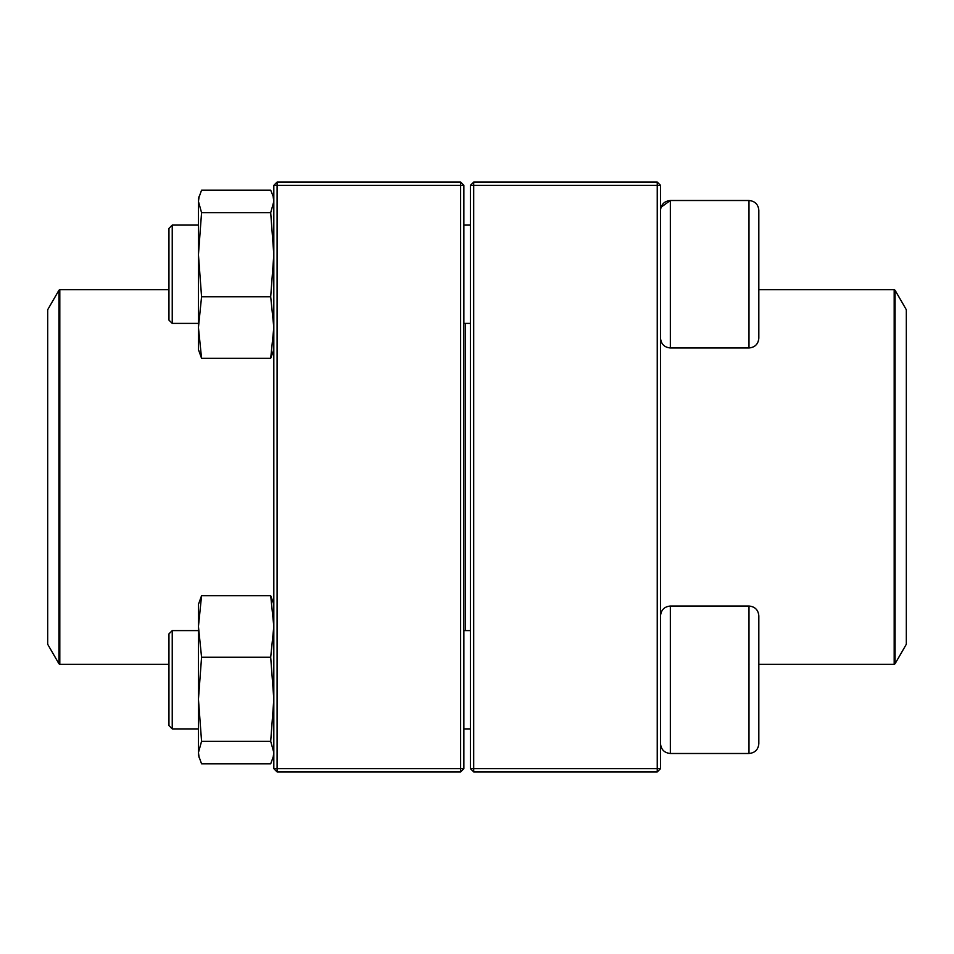 <?xml version="1.0" encoding="UTF-8"?>
<svg xmlns="http://www.w3.org/2000/svg" width="954" height="954" viewBox="0 0 954 954"><rect width="100%" height="100%" fill="white"/><g stroke="black" fill="none" stroke-linecap="round" stroke-linejoin="round"><path stroke-width="1.43" d="M657.246 771.941L473.721 771.941L470.441 768.662L470.441 185.338L473.721 185.338L473.721 768.662L657.246 768.662L657.246 185.338L473.721 185.338L473.721 182.059L657.246 182.059L657.246 185.338L660.514 185.338L660.514 768.662L657.246 768.662L657.246 771.941L660.514 768.662M473.721 771.941L473.721 768.662L470.441 768.662M470.441 185.338L473.721 182.059M657.246 182.059L660.514 185.338M758.835 210.333L758.835 338.145C758.251 344.12 754.972 347.387 748.997 347.971L748.997 200.507C754.972 201.091 758.251 204.359 758.835 210.333C758.251 204.359 754.972 201.091 748.997 200.507L670.352 200.507C664.378 201.091 661.098 204.371 660.514 210.333M661.015 207.245L670.352 200.507L670.352 347.971L748.997 347.971M172.233 323.394L168.953 320.115L168.953 228.364L172.233 225.084L172.233 323.394L198.444 323.394M463.894 323.394L470.441 323.394M758.835 615.855L758.835 743.667C758.251 749.641 754.972 752.909 748.997 753.493L748.997 606.028C754.972 606.613 758.251 609.88 758.835 615.855M172.233 679.761L172.233 728.916L198.444 728.916L172.233 728.916L168.953 725.636L168.953 633.885L172.233 630.606L172.233 679.761M748.997 606.028L670.352 606.028L670.352 753.493C664.378 752.909 661.098 749.629 660.514 743.667C661.098 749.641 664.378 752.909 670.352 753.493L748.997 753.493C754.972 752.909 758.251 749.641 758.835 743.667M465.528 323.394L465.528 630.606M895.043 663.793L906.3 644.296L906.3 309.704L895.043 290.207L895.043 663.793L894.196 664.282L894.196 289.718L758.835 289.718M47.7 485.228L47.7 644.296L58.957 663.793L58.957 290.207L47.7 309.704L47.7 485.228M460.615 771.941L277.101 771.941L277.101 768.662L460.615 768.662L460.615 185.338L277.101 185.338L277.101 768.662L273.822 768.662L273.822 185.338L277.101 182.059L460.615 182.059L463.894 185.338L463.894 768.662L460.615 768.662L460.615 771.941L463.894 768.662M460.615 182.059L460.615 185.338L463.894 185.338M273.822 185.338L277.101 185.338L277.101 182.059M273.822 768.662L277.101 771.941M273.822 755.139L270.697 763.832L201.568 763.832L198.444 755.139L198.444 604.383L201.568 595.69L270.697 595.69L273.822 604.383M273.094 757.798L273.822 752.563L270.697 741.306L273.822 699.27L270.697 657.234L201.568 657.234L198.444 626.468L201.568 595.69M270.697 657.234L273.822 626.468L270.697 595.69M270.697 741.306L201.568 741.306L198.444 699.27L201.568 657.234M199.171 757.798L198.444 752.563L201.568 741.306M273.822 349.617L270.697 358.31L201.568 358.31L198.444 349.617L198.444 198.861L201.568 190.168L270.697 190.168L273.094 196.202L273.822 201.437L270.697 212.694L201.568 212.694L198.444 201.437L199.171 196.202L198.444 198.861M201.568 358.31L198.444 327.532L201.568 296.766L198.444 254.73L201.568 212.694M270.697 358.31L273.822 327.532L270.697 296.766L201.568 296.766M270.697 296.766L273.822 254.73L270.697 212.694M168.953 289.718L59.804 289.718L59.804 664.282L168.953 664.282M172.233 225.084L198.444 225.084M463.894 225.084L470.441 225.084M670.352 347.971C664.378 347.387 661.098 344.12 660.514 338.145M463.894 728.916L470.441 728.916L463.894 728.916M172.233 630.606L198.444 630.606M463.894 630.606L470.441 630.606M670.352 606.028C664.378 606.613 661.098 609.88 660.514 615.855M168.953 725.636L172.233 728.916M670.352 753.493L748.997 753.493M894.196 664.282L758.835 664.282M894.196 289.718L895.043 290.207M58.957 663.793L59.804 664.282M59.804 289.718L58.957 290.207M273.822 198.861L273.106 196.202"/></g></svg>

